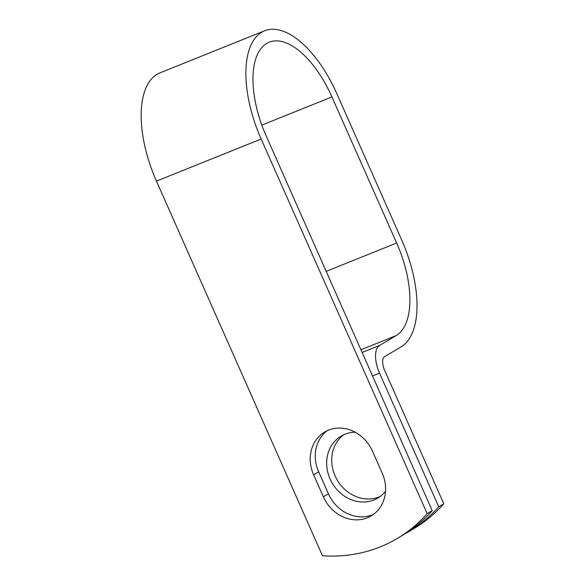 <?xml version="1.0" encoding="UTF-8"?>
<svg xmlns="http://www.w3.org/2000/svg" width="585" height="585" viewBox="0 0 585 585"><rect width="100%" height="100%" fill="white"/><g stroke="black" fill="none" stroke-linecap="round" stroke-linejoin="round"><path stroke-width="0.88" d="M367.336 517.791A35.992 31.627 -120.7 0 0 371.175 515.89A35.992 31.627 -120.7 0 0 382.202 473.119L372.469 451.145A35.992 31.627 -120.7 0 0 324.653 432.044A35.992 31.627 -120.7 0 0 313.626 474.815L323.359 496.782A35.992 31.627 -120.7 0 0 367.336 517.791M327.256 430.677A35.992 31.627 -120.7 0 0 318.671 471.81L328.412 493.784A35.992 31.627 -120.7 0 0 372.382 514.793A35.992 31.627 -120.7 0 0 373.625 514.259M380.316 496.394A35.992 31.627 59.3 0 1 379.08 496.928A35.992 31.627 59.3 0 1 336.96 479.59A35.992 31.627 59.3 0 1 343.688 434.787M385.522 491.334A35.992 31.627 59.3 0 1 377.873 498.025A35.992 31.627 59.3 0 1 374.034 499.926A35.992 31.627 59.3 0 1 331.11 481.119A35.992 31.627 59.3 0 1 341.084 436.154A35.992 31.627 59.3 0 1 344.931 434.253A35.992 31.627 59.3 0 1 355.132 432.191M405.602 533.447A160.114 140.685 -120.7 0 0 408.893 531.56A160.114 140.685 -120.7 0 0 438.743 506.764L379.526 373.135A23.978 11.342 -111.9 0 1 379.672 345.406L396.169 335.593A80.057 37.879 68.1 0 0 396.659 243.016L331.922 96.934A80.057 37.879 68.1 0 0 269.195 42.193A80.057 37.879 68.1 0 0 266.212 136.005L432.22 510.639A160.114 140.685 59.3 0 1 402.37 535.436L397.325 538.434A160.114 140.685 59.3 0 1 322.474 555.75L156.458 181.116A92.357 43.692 68.1 0 1 159.902 72.898L264.603 30.786A92.357 43.692 68.1 0 0 261.166 139.011L427.174 513.637A160.114 140.685 59.3 0 1 397.325 538.434M438.743 506.764L443.788 503.765A160.114 140.685 59.3 0 1 413.939 528.562L408.893 531.56M443.788 503.765L384.572 370.13A11.685 5.528 -111.9 0 1 384.645 356.623L401.142 346.817A92.357 43.692 68.1 0 0 401.705 240.018L336.967 93.936A92.357 43.692 68.1 0 0 264.603 30.786M427.174 513.637L432.22 510.639M379.526 373.135L372.535 375.943M261.166 139.011L156.458 181.116M331.922 96.934L261.831 125.124M396.659 243.016L326.189 271.36M396.169 335.593L360.938 349.764M379.672 345.406L362.13 352.462M318.671 471.81L313.626 474.815M328.412 493.784L323.359 496.782"/></g></svg>
